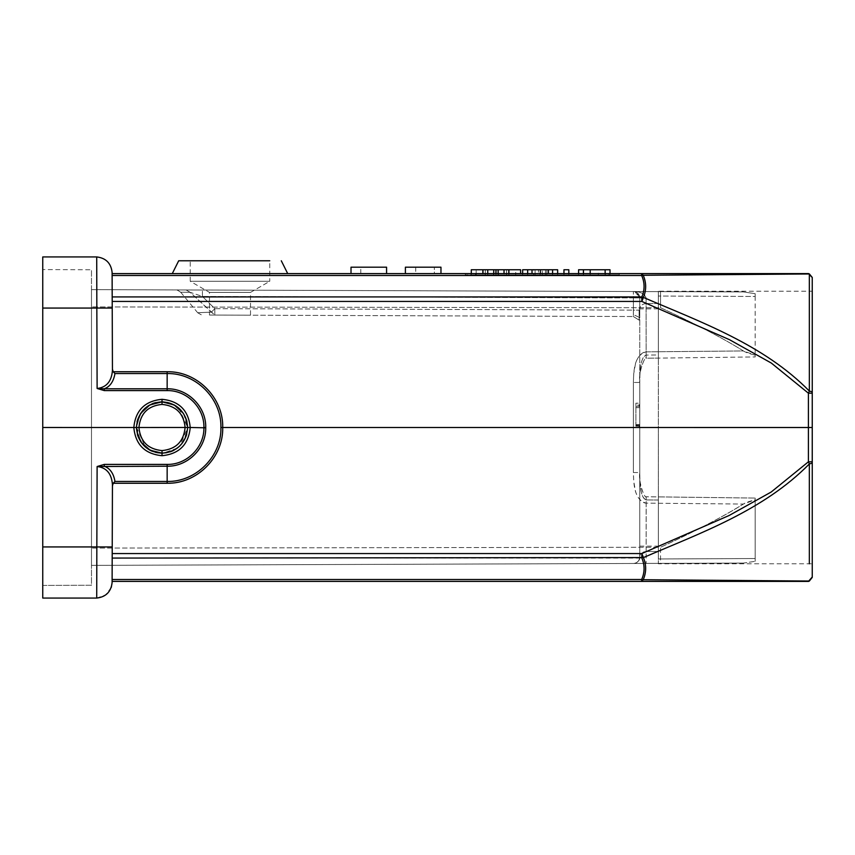 <?xml version="1.0" encoding="UTF-8"?>
<svg xmlns="http://www.w3.org/2000/svg" width="855" height="855" viewBox="0 0 855 855"><rect width="100%" height="100%" fill="white"/><g stroke="black" fill="none" stroke-linecap="round" stroke-linejoin="round"><path stroke-width="0.64" stroke-dasharray="4.28 3.21" d="M639.113 405.152L639.113 406.456L639.113 405.152L635.906 405.142L635.906 406.456L639.754 406.467L635.906 406.456L635.906 426.185L639.754 426.185L639.754 427.5L635.906 427.5L635.906 426.185L639.113 426.164L635.906 426.185L635.906 427.5L639.113 427.5L639.113 424.967L639.754 424.967M639.113 424.967L639.113 427.5L639.754 427.5L639.754 546.131L639.754 310.119L639.754 315.527L639.113 314.619L639.113 320.144L639.113 314.619L639.754 315.527L639.754 404.682M635.906 405.152L635.906 403.186L639.754 403.186L639.754 425.822L635.906 425.822L635.906 403.165L639.754 403.165L639.754 404.714L639.113 404.714M635.906 426.185L639.113 426.185M633.373 314.651L633.363 310.119L639.754 310.119L639.754 297.935L639.754 382.463L639.754 297.935L639.754 310.119L633.363 310.119L633.363 297.935L639.754 297.935A6.413 6.413 0 0 0 633.363 291.523L202.411 290.016L633.363 291.523L633.363 297.935L202.411 296.429L190.12 292.314L214.829 315.068L633.363 316.532L214.829 315.068L211.409 312.139L214.829 308.655L211.409 312.15C192.824 312.93 192.813 312.93 211.409 312.139C192.824 312.93 192.813 312.93 211.409 312.139L190.12 292.314C177.99 292.218 177.99 292.218 190.12 292.303C177.99 292.218 177.99 292.218 190.12 292.303L186.123 289.963L190.12 292.314L202.411 296.429L202.411 290.016L202.411 296.429L214.829 308.655L633.363 310.119L633.363 316.532L639.113 320.144L633.363 316.532L633.373 314.651L639.113 317.216M646.156 355.092L646.102 297.978L646.156 355.092C639.882 357.988 639.967 372.288 639.754 382.463L639.754 557.065L639.754 382.463L633.363 382.474L639.754 382.474C638.204 371.904 645.578 354.889 646.198 358.266L646.166 351.854L743.401 350.945C723.084 338.27 695.457 323.863 660.53 307.736L660.53 291.619L91.485 289.631L91.485 306.913L91.485 289.631L743.401 291.908L660.53 291.619L660.53 307.736L91.485 306.913L660.53 307.736C694.912 323.585 722.539 337.982 743.401 350.945L646.156 351.854C633.662 355.359 633.79 371.818 633.363 382.474L633.758 373.56L635.297 364.786C636.152 359.795 640.577 352.046 646.156 351.854L646.156 355.082L658.35 354.975L658.35 358.106L755.189 356.93L658.35 358.106L658.35 354.975L646.156 355.082L646.198 358.266C644.649 356.14 638.225 373.293 639.754 382.474C639.754 365.416 641.891 356.289 646.156 355.092L646.198 358.192L658.361 358.106L646.198 358.213M633.363 563.477L646.166 563.434L633.363 563.477C634.827 563.702 640.598 561.136 639.754 557.065C638.856 554.788 640.983 552.929 646.156 551.486L646.156 499.908L658.35 500.025L658.35 551.443L658.35 500.025L646.156 499.919L646.198 496.744L646.156 563.413L646.145 551.496L658.35 551.454L646.156 551.496C641.774 551.977 639.636 553.848 639.754 557.065L639.754 557.065C639.38 560.955 637.253 563.092 633.363 563.477A6.413 6.413 0 0 0 639.754 557.065C639.23 561.169 637.125 563.306 633.437 563.477M646.156 499.908C639.882 497.012 639.967 482.712 639.754 472.526C639.754 489.584 641.891 498.711 646.156 499.908L646.198 496.766C644.649 498.86 638.225 481.707 639.754 472.537L633.363 472.526L633.758 481.44L635.297 490.214C636.152 495.205 640.577 502.954 646.156 503.146L743.401 504.055C723.084 516.73 695.457 531.137 660.53 547.264L660.53 563.381L743.401 563.092L755.179 561.318L755.179 558.529L658.35 558.978L755.189 558.518L755.179 561.318L755.179 499.822C749.493 501.222 745.56 502.633 743.401 504.055L646.156 503.146C633.662 499.641 633.79 483.182 633.363 472.526L639.754 472.526C638.589 484.988 645.001 498.497 646.198 496.734L755.189 498.07L658.35 496.894L658.35 500.025L658.35 496.894L646.198 496.787M755.179 499.801L755.179 498.048L755.179 499.801L743.401 504.055C719.247 518.878 691.503 533.039 660.53 547.264L91.485 548.087L91.485 565.369L91.485 306.913L91.485 548.087L660.53 547.264L660.53 563.381L91.485 565.369L743.401 563.092L755.179 561.308L755.179 499.822M658.35 551.454L658.35 558.978L658.35 551.454M658.35 303.546L646.124 303.504L658.35 303.546L658.35 296.022L658.35 303.546M658.35 303.557L658.35 354.975L658.35 303.557M658.35 427.5L658.35 546.131L658.35 427.5M658.35 291.234L658.35 563.766L658.35 291.234L812.25 291.234L812.25 563.766L658.35 563.766M755.179 293.682L743.401 291.908L633.363 291.544L743.401 291.918L633.363 291.544L743.401 291.918L755.189 293.693L755.179 296.471L658.35 296.022L755.189 296.482L755.179 293.682L755.179 355.178C749.482 353.778 745.56 352.367 743.401 350.945L755.179 355.199L755.179 356.952L755.179 293.693M639.754 297.935A6.413 6.413 0 0 0 633.363 291.523L633.363 297.935L202.411 296.429L214.829 308.655L214.829 315.068L214.829 308.655L633.363 310.119L633.363 297.935L639.754 297.935A6.413 6.413 0 0 0 633.363 291.523C640.16 291.47 644.403 293.607 646.102 297.957L639.754 297.935L635.03 291.747L636.922 292.624L639.754 297.935L646.102 297.957C644.969 293.874 640.716 291.737 633.363 291.544M635.906 407.685L639.754 407.685L639.754 406.467L639.754 424.903M635.906 424.572L639.754 424.572L639.754 407.685M635.906 425.063L639.754 425.063M755.179 558.529L755.179 498.059L755.179 558.529M351.01 267.188L386.578 267.188L360.789 267.188L386.578 267.188L386.578 273.6L351.01 273.6M386.578 267.188L386.578 273.6L386.578 267.188M405.398 267.188L440.966 267.188L415.722 267.188L415.722 273.6L434.34 273.6L434.34 267.188L415.722 267.188M415.69 267.188L415.69 273.6L434.34 273.6L434.34 267.188L415.69 267.188L440.966 267.188L440.966 273.6L440.966 267.188L440.966 273.6L405.398 273.6M508.789 273.6L508.789 274.882L504.023 274.882L504.023 273.6M508.789 274.882L520.61 274.882L520.61 273.6L471.297 273.6L471.297 274.882L520.61 274.882M520.61 269.753L515.725 269.753L515.725 274.882M506.577 274.882L506.577 269.753L515.725 269.753M506.577 269.753L506.459 274.882M498.39 274.882L498.39 269.753L506.459 269.753M498.39 269.753L493.506 269.753L493.506 274.882M485.298 274.882L485.298 269.753L487.724 269.753L487.724 274.882M487.724 269.753L493.506 269.753M485.298 269.753L485.191 274.882M476.171 274.882L476.171 269.753L485.191 269.753M476.171 269.753L471.297 269.753M471.297 274.882L482.99 274.882L482.99 273.6M487.756 273.6L487.756 274.882L482.99 274.882M498.123 273.6L498.123 274.882L495.996 274.882L495.996 273.6M495.996 274.882L495.889 273.6M487.756 274.882L495.889 274.882M498.123 274.882L504.023 274.882M540.659 274.882L533.67 274.882L540.659 274.882L540.659 269.753L533.67 269.753L533.67 274.882M540.114 274.882L540.114 269.753M546.815 274.882L546.815 269.753L533.67 269.753M546.815 269.753L540.659 269.753M552.576 273.6L552.576 274.882L548.408 274.882L548.408 273.6M557.642 274.882L542.284 274.882L542.284 269.753L538.49 269.753L538.49 274.882L522.651 274.882L522.651 273.6L557.642 273.6L557.642 274.882L552.576 274.882M542.284 269.753L557.642 269.753M538.49 274.882L542.284 274.882M522.651 269.753L538.49 269.753M527.653 273.6L527.653 274.882L522.651 274.882M527.653 274.882L532.013 274.882L532.013 273.6M548.408 274.882L532.013 274.882M583.463 273.6L583.463 274.882L583.463 273.6L583.463 274.882L578.589 274.882L578.589 273.6L608.974 273.6L475.594 273.6L475.594 274.882L619.234 274.882L465.334 274.882L475.594 274.882L475.594 273.6M583.089 269.753L583.089 274.882L610.021 274.882L605.137 274.882L605.116 269.753L605.137 273.6M598.329 269.753L583.249 269.753L583.26 274.882L583.249 269.753L578.589 269.753L578.589 274.882L598.329 274.882L598.34 269.753L605.319 269.753L605.319 274.882L598.34 274.882M608.974 273.6L608.974 274.882L608.974 273.6L610.021 273.6L610.021 274.882L610.021 269.753L605.116 269.753L605.116 274.882M563.958 274.882L563.958 269.753L568.832 269.753L568.832 274.882L563.958 274.882L568.832 274.882L568.832 273.6L563.958 273.6L563.958 274.882M619.234 273.6L619.234 274.882L619.234 273.6M465.334 273.6L465.334 274.882L465.334 273.6M809.354 273.921L812.25 277.448L812.25 393.204L812.239 391.921L809.343 391.056L809.343 291.234M809.343 563.766L809.343 463.944L808.403 461.818L812.25 461.796L812.25 393.011L808.403 393.182L809.354 391.056C763.312 344.266 700.801 322.132 643.42 297.422L641.838 301.441L641.838 296.931C644.884 289.781 644.82 282.631 641.645 275.481L643.227 275.289C646.401 282.642 646.466 290.027 643.409 297.422L112.187 296.931L112.112 273.6L112.112 275.481L641.645 275.481L641.645 273.6L808.403 273.6L112.112 273.6L641.645 273.6L643.227 275.278L809.343 273.963M112.176 291.566L112.101 272.264C110.979 263.137 105.849 258.018 96.711 256.938C105.849 258.018 110.979 263.137 112.112 272.264M42.75 308.228L42.75 585.418L42.75 269.582L91.485 269.753L42.75 269.582L42.75 308.228L91.485 308.228L91.485 546.773L91.485 269.753L91.485 308.228L42.75 308.228M42.75 585.418L91.485 585.248L91.485 546.773L91.485 585.248L42.75 585.418M111.268 587.417L105.593 594.984L96.711 598.073L96.839 546.954L42.75 546.954L42.75 256.928M42.75 598.073L42.75 546.954M42.75 308.046L96.839 308.046L96.711 256.938M167.153 371.743L113.202 371.743L112.443 370.461L112.229 308.046L96.839 308.046L97.117 388.48L104.278 390.596L104.278 388.79L97.117 388.48C106.458 387.411 111.578 381.405 112.443 370.461L112.443 369.168L113.202 371.743L114.965 373.55C113.64 381.587 110.081 386.663 104.278 388.79L167.153 388.79C187.726 388.309 206.13 406.649 205.734 427.222L205.734 427.5C206.279 448.17 187.822 466.691 167.153 466.21L167.153 481.451C195.955 482.113 221.68 456.303 220.911 427.5C221.68 398.697 195.955 372.887 167.153 373.55L167.153 371.743C196.928 371.059 223.508 397.735 222.717 427.5C223.508 457.265 196.928 483.941 167.153 483.257L167.153 481.451L114.965 481.451L113.202 483.257L112.443 485.832L112.133 574.154M114.965 481.451C113.544 473.349 109.974 468.273 104.278 466.21L167.153 466.21L167.153 464.404C186.85 464.864 204.452 447.208 203.918 427.511L203.918 427.233C204.302 407.621 186.764 390.137 167.153 390.596L167.153 373.55L114.965 373.55M167.153 483.257L113.202 483.257L112.443 484.539C111.578 473.595 106.458 467.589 97.117 466.52L104.267 466.189L104.278 464.404L97.117 466.52L96.839 546.954L112.229 546.954L112.443 485.832M205.734 427.5L190.238 427.511C188.538 444.621 179.133 454.016 162.023 455.704C144.912 454.016 135.507 444.621 133.808 427.511C135.496 410.389 144.901 400.984 162.023 399.296C179.144 400.984 188.549 410.389 190.238 427.511L187.673 427.5C186.123 443.072 177.573 451.611 162.023 453.15C146.462 451.611 137.911 443.061 136.373 427.5C137.911 411.939 146.462 403.389 162.023 401.85C177.594 403.389 186.144 411.95 187.673 427.521C183.868 445.145 175.318 453.695 162.023 453.15C148.727 453.706 140.177 445.156 136.373 427.5C140.167 409.834 148.717 401.284 162.023 401.85L162.023 399.296M178.834 408.124L187.673 427.5C187.982 411.501 172.25 400.738 162.023 401.85C149.764 402.555 141.556 408.69 137.42 420.254M112.101 582.736L112.229 546.954M812.25 462.854L812.25 563.766M809.343 463.944C763.633 510.499 700.982 532.836 643.42 557.578C646.466 564.973 646.401 572.358 643.227 579.711L641.645 579.519C644.82 572.369 644.884 565.219 641.838 558.069L643.42 557.578L641.838 553.559L729.433 515.341L771.328 491.935L808.403 461.818L808.403 427.5L220.911 427.5M812.25 577.553L808.403 581.4L112.112 581.4L641.645 581.4L641.645 579.519L112.123 579.519L112.112 581.4L112.187 558.069L641.838 558.069L641.838 553.559L112.208 553.559M641.645 581.4L643.227 579.722L809.343 581.037M808.403 581.432L809.354 581.079M812.25 392.392L812.25 393.193M812.25 461.807L812.25 462.608M136.373 427.008L145.211 446.876M148.321 449.185L160.922 453.129M160.9 401.871L148.417 405.751M144.816 408.476L137.837 419.036M175.66 405.783L163.145 401.871M138.938 427.532L187.673 427.521L179.721 446.064M177.145 448.223L163.102 453.129M269.753 273.6L190.238 273.6M190.238 260.775L269.753 260.775L269.753 281.295L190.238 281.295L190.238 260.775M190.238 281.295L269.753 281.295L250.515 292.399L209.475 292.399L250.515 292.399L250.515 315.196L209.475 315.057L209.475 292.399L190.238 281.295M209.475 315.057L250.515 315.196M180.822 292.389C174.976 288.146 175.809 290.582 175.799 289.93L175.777 289.93M743.401 563.082L646.156 563.413L743.401 563.082M658.35 296.022L658.35 357.775L658.35 296.022M658.35 497.225L658.35 558.978L658.35 497.225M639.113 314.619L639.113 308.869L639.113 314.619M633.363 382.474L633.363 472.526L633.363 382.474M646.124 303.514C642.329 303.931 640.203 305.769 639.754 309.05C640.203 305.769 642.329 303.931 646.124 303.514M509.217 269.753L509.217 274.882M504.087 269.753L504.087 274.882M482.583 269.753L482.583 274.882M493.741 274.882L493.741 273.6M535.091 274.882L535.091 269.753M545.447 274.882L545.447 269.753M590.185 273.6L590.185 274.882M112.208 301.441L641.838 301.441L729.23 339.563L771.167 362.958L808.403 393.182L808.403 427.5L812.25 427.489M42.75 546.773L91.485 546.773L42.75 546.773M203.918 427.233L205.734 427.222M104.278 390.596L167.153 390.596M167.153 464.404L104.278 464.404M185.108 427.532C183.739 413.499 176.044 405.794 162.023 404.404C148 405.794 140.306 413.489 138.938 427.511C140.316 441.522 148.011 449.206 162.023 450.596C176.023 449.217 183.718 441.522 185.108 427.532M138.938 427.489L42.75 427.511M183.515 413.51L187.673 427.5C186.144 443.082 177.594 451.632 162.023 453.15L162.023 450.596M162.023 404.404L162.023 401.85C174.313 402.566 182.532 408.722 186.647 420.329M162.023 401.85C146.44 403.368 137.89 411.918 136.373 427.5C137.89 443.082 146.44 451.632 162.023 453.15L162.023 455.704M635.906 406.456L639.754 406.456M360.789 273.6L360.789 267.188M186.946 433.549C183.13 445.808 174.826 452.338 162.023 453.15C149.091 452.306 140.754 445.679 137.024 433.261M140.541 413.489L136.373 427.5L141.075 442.302M250.515 292.399L269.753 281.295M639.754 310.119L639.754 315.527M197.601 312.631C204.334 316.949 202.218 314.287 202.913 315.025L202.635 315.025M180.747 292.292L197.195 312.139M633.363 291.523L635.03 291.747L633.363 291.523M646.209 557.578L646.198 556.915M635.457 291.886L636.922 292.624M639.754 546.131L658.35 546.131M639.113 308.869L658.35 308.869"/><path stroke-width="1.28" d="M386.578 267.188L351.01 267.188L351.01 273.6L386.578 273.6L386.578 267.188M440.966 267.188L405.398 267.188L405.398 273.6L440.966 273.6L440.966 267.188M504.023 273.6L504.023 269.753L508.789 269.753L508.789 273.6M508.789 269.753L520.61 269.753L520.61 273.6L522.651 273.6L522.651 269.753L527.653 269.753L527.653 273.6M482.99 273.6L482.99 269.753L471.297 269.753L471.297 273.6L465.334 273.6L475.594 273.6M482.99 269.753L487.756 269.753L487.756 273.6M495.996 273.6L495.996 269.753L498.123 269.753L498.123 273.6M495.889 273.6L495.996 269.753M495.889 269.753L487.756 269.753M504.023 269.753L498.123 269.753M548.408 273.6L548.408 269.753L532.013 269.753L532.013 273.6M548.408 269.753L552.576 269.753L552.576 273.6M552.576 269.753L557.642 269.753L557.642 273.6L563.958 273.6L563.958 269.753L568.832 269.753L568.832 273.6L578.589 273.6L578.589 269.753L583.463 269.753L583.463 273.6M532.013 269.753L527.653 269.753M605.137 273.6L605.137 269.753L583.26 269.753M605.137 269.753L610.021 269.753L610.021 273.6L619.234 273.6L608.974 273.6M808.403 393.182L812.25 393.204L812.239 463.079L812.25 461.796L808.403 461.818L809.354 463.944L812.25 463.079L809.354 463.944C763.312 510.734 700.801 532.868 643.42 557.578L641.838 553.559L729.23 515.437L771.167 492.042L808.403 461.818L808.403 393.182L809.354 391.056C763.633 344.501 700.982 322.164 643.42 297.422C646.466 290.027 646.401 282.642 643.227 275.289L641.645 275.481C644.82 282.631 644.884 289.781 641.838 296.931L643.42 297.422L641.838 301.441L729.433 339.659L771.328 363.065L808.403 393.182M641.645 273.6L112.112 273.6L808.403 273.6L812.25 277.448L809.354 273.921L812.239 277.597L812.25 393.204L812.239 391.921L809.354 391.056L809.343 273.963L643.227 275.278L641.645 273.6L641.645 275.481L112.123 275.481L112.176 291.566M808.403 273.568L809.354 273.921M114.965 373.55L167.153 373.55C195.955 372.887 221.68 398.697 220.911 427.5C221.68 456.303 195.955 482.113 167.153 481.451L167.153 483.257C196.928 483.941 223.508 457.265 222.717 427.5C223.508 397.735 196.928 371.059 167.153 371.743L167.153 388.79L104.278 388.79C109.974 386.727 113.544 381.651 114.965 373.55L113.202 371.743L112.443 369.168L112.443 370.461C111.578 381.405 106.458 387.411 97.117 388.48L104.267 388.811L104.278 390.596L97.117 388.48L96.839 308.046L42.75 308.046L42.75 598.073L96.711 598.073L42.75 598.073M205.734 427.5C206.279 406.83 187.822 388.309 167.153 388.79L167.153 390.596C186.85 390.137 204.452 407.792 203.918 427.489L205.734 427.778C206.13 448.351 187.726 466.691 167.153 466.21L167.153 481.451L114.965 481.451C113.619 473.456 110.049 468.38 104.278 466.21L104.278 464.404L167.153 464.404C186.764 464.864 204.302 447.379 203.918 427.767L190.238 427.489C188.538 410.379 179.133 400.984 162.023 399.296C144.912 400.984 135.507 410.379 133.808 427.489C135.496 444.611 144.901 454.016 162.023 455.704C179.144 454.016 188.549 444.611 190.238 427.489L187.673 427.5C186.123 411.928 177.573 403.389 162.023 401.85C146.462 403.389 137.911 411.939 136.373 427.5C137.911 443.061 146.462 451.611 162.023 453.15C177.594 451.611 186.144 443.05 187.673 427.479L185.108 427.468C183.739 441.501 176.044 449.206 162.023 450.596C148.011 449.206 140.316 441.511 138.938 427.5L185.108 427.468C183.718 413.478 176.023 405.783 162.023 404.404C148.011 405.794 140.316 413.489 138.938 427.5L42.75 427.489M167.153 483.257L113.202 483.257L114.965 481.451M167.153 464.404L167.153 466.21L97.117 466.52L104.278 464.404M112.443 485.832L113.202 483.257L112.443 484.539L112.208 553.559L641.838 553.559L641.838 558.069C644.884 565.219 644.82 572.369 641.645 579.519L112.123 579.519L112.133 574.154M42.75 546.954L96.839 546.954L97.117 466.52C106.458 467.589 111.578 473.595 112.443 484.539L112.101 582.736C110.979 591.863 105.849 596.982 96.711 598.073L96.839 546.954L112.229 546.954M167.153 371.743L113.202 371.743L112.443 370.461L112.101 272.264C110.979 263.137 105.849 258.018 96.711 256.928L42.75 256.928L96.711 256.928L96.839 308.046L112.229 308.046L112.187 296.931M111.268 587.417L112.101 582.736M42.75 256.928L42.75 308.046M643.227 579.711C646.401 572.358 646.466 564.973 643.409 557.578L112.187 558.069L112.208 553.559M643.142 579.904L641.645 579.519L641.645 581.4L112.112 581.4L808.403 581.4L641.645 581.4L643.227 579.722L809.343 581.037L812.25 577.403L812.25 462.854M809.354 581.079L808.403 581.432L812.25 577.007L809.354 581.079M812.25 462.608L812.25 577.007M812.25 291.234L812.25 392.392M812.25 393.001L812.25 461.999M145.211 446.876L148.321 449.185M160.922 453.129L162.023 453.15L162.023 455.704M163.145 401.871L160.9 401.871M148.417 405.751L144.816 408.476M137.837 419.036L136.373 427.008M178.834 408.124L175.66 405.783M179.721 446.064L177.145 448.223M163.102 453.129L162.023 453.15C149.721 452.434 141.513 446.278 137.388 434.661M190.238 273.6L269.753 273.6M229.995 260.775L178.695 260.775L229.995 260.775M269.753 260.775L190.238 260.775M493.741 273.6L493.741 269.753M590.185 269.753L590.185 273.6M220.911 427.5L812.25 427.511M809.343 291.234L809.343 273.963M203.918 427.767L205.734 427.778M809.343 463.944L809.343 563.766M112.208 301.441L641.838 301.441L641.838 296.931L112.197 296.931M167.153 390.596L104.278 390.596M162.023 399.296L162.023 404.404M162.023 450.596L162.023 453.15C174.356 452.434 182.575 446.235 186.679 434.575M140.541 413.489L149.807 404.949L162.023 401.85C149.048 402.694 140.712 409.353 137.014 421.814M183.515 413.51L174.249 404.949L162.023 401.85C174.847 402.673 183.162 409.224 186.956 421.504M141.075 442.302L150.224 450.275L162.023 453.15M178.695 260.775L172.282 273.6M281.295 260.775L287.708 273.6"/></g></svg>
